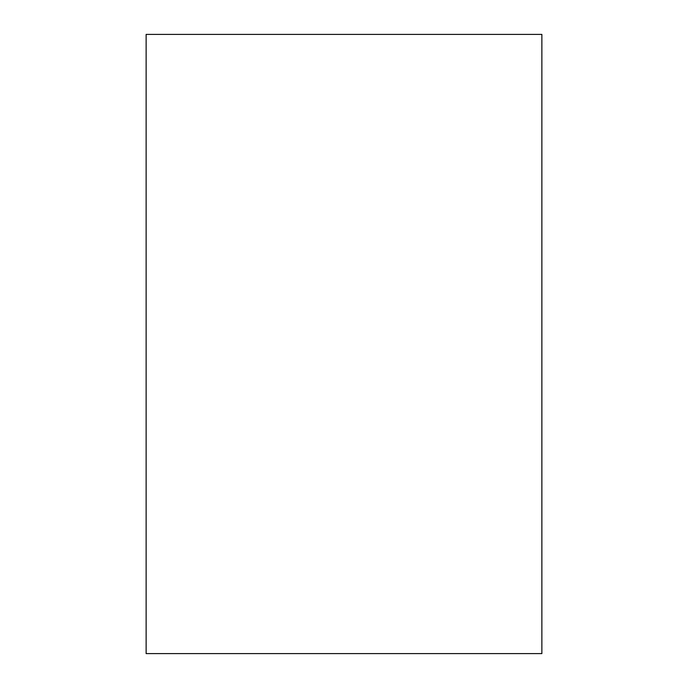 <?xml version="1.0" encoding="UTF-8"?>
<svg xmlns="http://www.w3.org/2000/svg" width="688" height="688" viewBox="0 0 688 688"><rect width="100%" height="100%" fill="white"/><g stroke="black" fill="none" stroke-linecap="round" stroke-linejoin="round"><path stroke-width="1.03" d="M541.869 344L541.869 653.6L146.131 653.6L146.131 34.4L541.869 34.4L541.869 344"/></g></svg>
